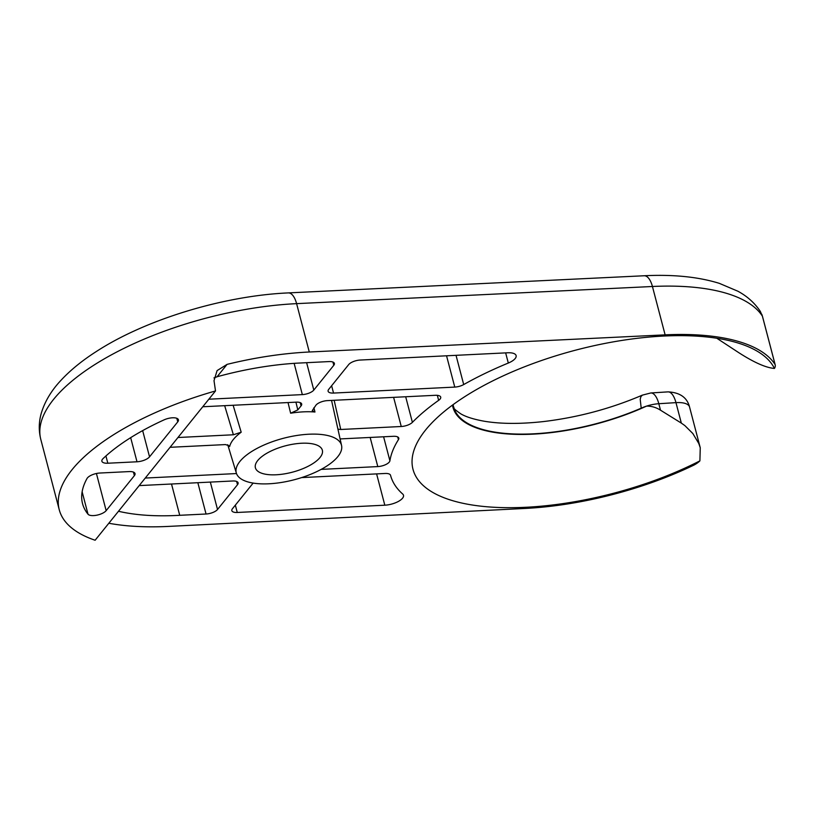 <?xml version="1.0" encoding="UTF-8"?>
<svg xmlns="http://www.w3.org/2000/svg" width="816" height="816" viewBox="0 0 816 816"><rect width="100%" height="100%" fill="white"/><g stroke="black" fill="none" stroke-linecap="round" stroke-linejoin="round"><path stroke-width="1.22" d="M641.213 408.173L640.203 399.259L640.917 396.617L642.427 395.107C610.929 408.602 578.014 417.415 543.691 421.546C520.669 424.096 500.932 424.004 484.48 421.27C473.923 419.383 466.038 416.925 460.826 413.865C450.748 406.858 455.002 408.204 453.594 407.011A132.824 52.326 165.3 0 0 641.213 408.173A21.308 8.395 165.3 0 1 646.588 406.103A21.308 8.395 -14.7 0 1 658.808 403.716L675.964 402.635A21.706 8.548 -14.7 0 1 689.551 406.99C687.123 397.514 679.932 392.476 667.967 391.874A19.778 8.099 -93.6 0 1 675.964 402.635L681.329 423.106L660.511 410.193C656.288 407.459 651.647 406.093 646.588 406.103A133.508 52.591 165.3 0 1 452.492 405.093M453.115 404.634A132.824 52.326 165.3 0 0 453.594 407.011M170.065 447.301L225.481 444.577L229.633 445.934L229.643 446.536A55.253 21.767 165.3 0 1 241.189 432.215L233.386 434.775L224.665 405.674M233.131 405.266L241.189 432.215M177.959 437.509L233.386 434.775M313.915 407.704L314.966 412.019L312.253 410.621L315.986 405.134A9.047 3.56 165.3 0 1 327.461 400.615L435.285 395.301A9.047 3.56 165.3 0 1 440.711 397.127A9.047 3.56 165.3 0 1 438.651 400.34A211.15 83.181 165.3 0 0 412.396 422.351L405.685 396.76M295.922 402.166L297.809 409.918L290.629 413.212L288.028 402.553M321.167 469.384L377.798 466.589A9.047 3.56 165.3 0 0 389.905 460.795A211.15 83.181 165.3 0 1 398.443 439.651A9.047 3.56 165.3 0 0 398.789 438.131A9.047 3.56 165.3 0 0 393.353 436.305L340.099 438.926M108.824 523.25A191.362 75.388 165.3 0 0 168.667 526.402L525.157 508.439A190.475 75.041 165.3 0 0 694.018 465.049A21.706 8.548 165.3 0 0 699.904 460.867L700.25 447.78L698.812 443.537L692.835 433.531L684.848 425.585L681.329 423.106M215.506 390.946L95.125 540.243A191.362 75.388 -14.7 0 1 59.252 509.765A191.362 75.388 -14.7 0 1 215.506 390.946L214.016 380.664L217.087 370.607L227.083 364.364A191.362 75.388 165.3 0 1 309.284 352.002L665.122 334.856A190.475 75.041 165.3 0 1 775.088 364.507L762.399 316.149L760.308 311.386C754.718 303.011 747.262 296.3 737.929 291.241L719.345 283.356C698.333 276.848 673.271 274.319 644.181 275.757A19.778 8.599 -92.8 0 1 652.433 286.498A190.475 75.041 -14.7 0 1 762.399 316.149A21.706 8.548 -14.7 0 1 762.511 316.496L761.858 314.446M716.795 338.252L738.347 352.39C753.902 362.437 765.938 367.781 774.435 368.434A187.904 74.021 165.3 0 0 750.914 347.902A187.904 74.021 165.3 0 0 575.974 350.064A187.904 74.021 165.3 0 0 422.494 434.061A187.904 74.021 165.3 0 0 484.347 506.532A187.904 74.021 165.3 0 0 699.904 460.867M774.435 368.434A21.706 8.548 165.3 0 0 775.2 364.854A21.706 8.548 165.3 0 0 775.088 364.507M129.101 471.587A9.894 3.896 -14.7 0 1 135.038 473.586A9.894 3.896 -14.7 0 1 134.375 475.657L106.162 510.643A9.894 3.896 -14.7 0 1 96.747 515.192A9.894 3.896 -14.7 0 1 88.016 514.213A167.29 65.902 -14.7 0 1 82.549 503.656A167.29 65.902 -14.7 0 1 86.986 478.564A9.894 3.896 -14.7 0 1 99.919 473.025L129.101 471.587M164.108 419.852A9.894 3.896 -14.7 0 1 178.418 419.791A9.894 3.896 -14.7 0 1 177.755 421.862L149.542 456.838A9.894 3.896 -14.7 0 1 137.006 461.785L107.824 463.223A9.894 3.896 -14.7 0 1 101.888 461.234A9.894 3.896 -14.7 0 1 103.102 458.561A167.29 65.902 -14.7 0 1 164.108 419.852M334.162 400.279L340.741 429.481L401.258 426.503A9.047 3.56 165.3 0 0 412.396 422.351M340.741 429.481L337.946 429.206M139.179 485.602L232.682 480.991A9.047 3.56 165.3 0 1 238.109 482.817A9.047 3.56 165.3 0 1 237.497 484.714L217.525 509.49A9.047 3.56 165.3 0 1 206.05 514.009L179.724 515.304L171.513 484M118.483 511.265A167.29 65.902 165.3 0 0 179.724 515.304M301.655 477.595L385.111 473.474A9.047 3.56 165.3 0 1 390.538 475.3A211.15 83.181 165.3 0 0 402.696 494.027A13.994 5.508 165.3 0 1 403.502 495.271A13.994 5.508 165.3 0 1 384.815 505.196L237.262 512.468L235.345 505.155M208.835 399.208L302.338 394.607A9.047 3.56 165.3 0 0 313.803 390.079L333.785 365.303A9.047 3.56 165.3 0 0 334.387 363.406A9.047 3.56 165.3 0 0 328.96 361.58L297.452 363.14A167.29 65.902 165.3 0 0 217.087 376.757L227.083 364.364M297.809 409.918L301.073 405.878A9.047 3.56 165.3 0 0 301.675 403.981A9.047 3.56 165.3 0 0 296.249 402.155L202.756 406.756M314.966 412.019A55.253 21.767 165.3 0 0 290.629 413.212M145.268 478.054L236.497 473.555M463.702 384.56A9.047 3.56 165.3 0 1 454.767 387.09L333.54 393.067A9.047 3.56 165.3 0 1 328.114 391.241A9.047 3.56 165.3 0 1 328.726 389.344L348.697 364.568A9.047 3.56 165.3 0 1 360.172 360.05L507.725 352.777A13.994 5.508 165.3 0 1 516.12 355.603A13.994 5.508 165.3 0 1 508.317 363.038A211.15 83.181 165.3 0 0 463.702 384.56L456.032 355.317M253.276 483.113A9.047 3.56 165.3 0 0 252.419 483.98L232.438 508.745A9.047 3.56 165.3 0 0 231.836 510.643A9.047 3.56 165.3 0 0 237.262 512.468M213.955 377.91L217.087 376.757M337.855 456.593A54.397 21.43 165.3 0 0 341.567 445.516A54.397 21.43 165.3 0 0 283.438 438.284A54.397 21.43 165.3 0 0 236.354 473.117A54.397 21.43 165.3 0 0 281.775 482.399A54.397 21.43 165.3 0 0 337.855 456.593M320.045 457.47A34.619 13.637 165.3 0 0 322.402 450.422A34.619 13.637 165.3 0 0 285.416 445.822A34.619 13.637 165.3 0 0 255.449 467.986A34.619 13.637 165.3 0 0 284.356 473.892A34.619 13.637 165.3 0 0 320.045 457.47M642.355 395.138L650.811 392.965A19.778 8.099 86.4 0 1 658.808 403.716L660.511 410.193M59.252 509.765L40.8 439.426A191.362 75.388 -14.7 0 1 296.606 303.644L309.284 352.002M644.181 275.757L288.344 292.903A19.778 8.599 -92.8 0 1 296.606 303.644L652.433 286.498L665.122 334.856M401.258 426.503L393.618 397.351M438.651 400.34L437.335 395.342M206.05 514.009L197.839 482.705M384.815 505.196L376.604 473.892M301.073 405.878L300.217 402.625M82.13 491.762L88.016 514.213M133.447 472.107L134.375 475.657M96.421 473.494L106.162 510.643M508.317 363.038L505.645 352.879M333.54 393.067L331.622 385.744M454.767 387.09L446.546 355.786M333.785 365.303L332.928 362.059M313.803 390.079L306.622 362.681M302.338 394.607L294.137 363.344M237.497 484.714L236.65 481.46M217.525 509.49L210.334 482.093M377.798 466.589L370.158 437.447M389.905 460.795L383.602 436.784M398.443 439.651L397.739 436.968M176.817 418.312L177.755 421.862M142.657 430.613L149.542 456.838M105.917 455.971L107.824 463.223M130.672 437.662L137.006 461.785M700.25 447.78L689.551 406.99M775.2 364.854L762.511 316.496M341.567 445.516L331.551 400.411M236.354 473.117L227.735 444.71M288.344 292.903C223.625 295.729 145.309 319.546 96.002 351.727C81.937 360.754 70.227 370.321 60.874 380.429C51.296 390.629 44.758 401.594 41.259 413.314C38.78 422.005 38.627 430.705 40.8 439.426M650.811 392.965L667.967 391.874"/></g></svg>

